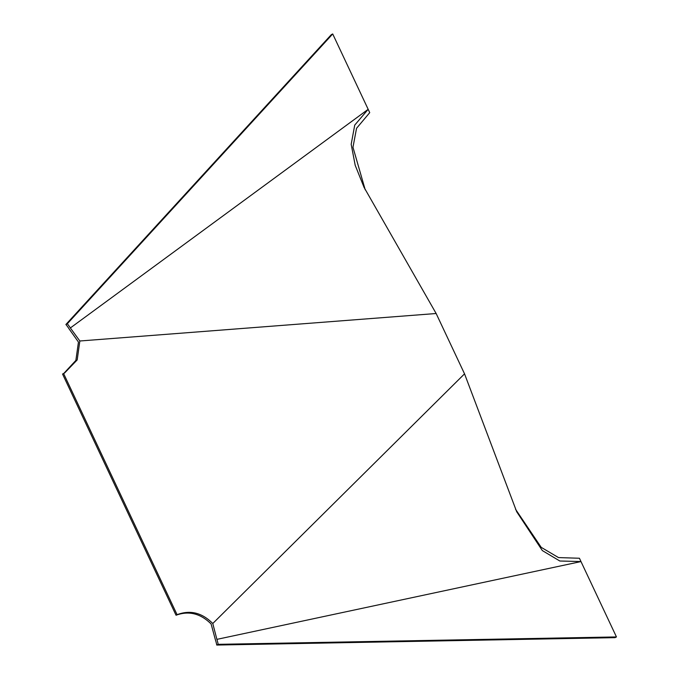 <?xml version="1.0" encoding="UTF-8"?>
<svg xmlns="http://www.w3.org/2000/svg" width="679" height="679" viewBox="0 0 679 679"><rect width="100%" height="100%" fill="white"/><g stroke="black" fill="none" stroke-linecap="round" stroke-linejoin="round"><path stroke-width="1.02" d="M63.851 373.365L75.87 360.405L78.45 342.055L69.216 329.086A33.33 25.861 -116.8 0 0 65.905 324.486L67.314 323.773A33.33 25.861 -116.8 0 1 70.361 327.957L79.842 340.994L77.194 359.929L64.573 373.017L62.544 374.036L176.048 615.233L177.083 614.69L63.58 373.492M216.898 639.363L212.773 623.509L464.538 373.84L516.694 511.737L542.343 550.584L559.827 561.007L580.986 561.567L216.898 639.363A33.33 25.861 -116.8 0 1 218.154 644.337L616.456 636.936L579.425 558.248L558.52 557.586L541.205 547.35L515.548 509.275M616.456 636.936L615.047 637.649L216.754 645.05L218.154 644.337M365.226 189.823L352.97 147.284L356.543 128.314L369.732 112.638L332.71 33.95L331.301 34.663L65.905 324.486M464.538 373.84L436.147 313.511L79.842 340.994M212.773 623.509C202.002 612.67 190.103 609.734 177.083 614.69M436.147 313.511L364.063 187.37L355.202 165.311L351.187 144.313L354.727 125.114L368.171 109.319L70.361 327.957M216.754 645.05A33.33 25.861 -116.8 0 0 215.336 639.601L211.118 623.976C200.526 613.476 188.83 610.557 176.048 615.233M332.71 33.95L67.314 323.773"/></g></svg>
